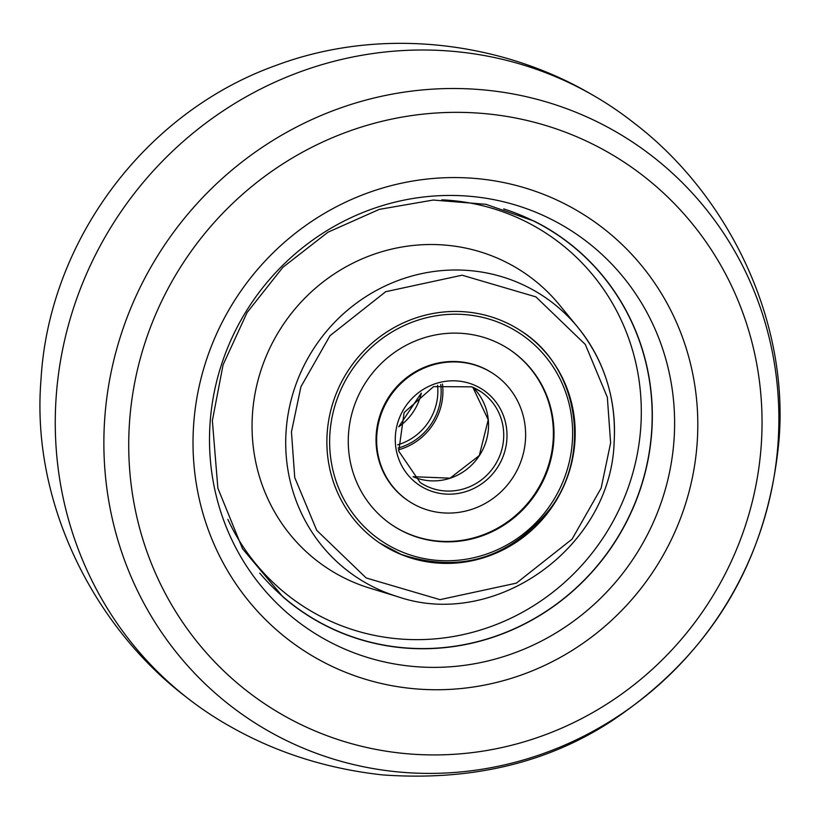 <?xml version="1.0" encoding="UTF-8"?>
<svg xmlns="http://www.w3.org/2000/svg" width="820" height="820" viewBox="0 0 820 820"><rect width="100%" height="100%" fill="white"/><g stroke="black" fill="none" stroke-linecap="round" stroke-linejoin="round"><path stroke-width="1.23" d="M633.727 122.774A364.111 350.447 123.8 0 0 590.369 93.736A364.111 350.447 123.8 0 0 56.108 397.761A364.111 350.447 123.8 0 0 186.273 697.113A364.111 350.447 123.8 0 0 229.631 726.151C275.776 752.483 326.667 768.729 382.325 774.88C470.403 781.224 546.725 763.348 611.279 721.251C711.832 654.196 767.745 560.542 779 440.268C789.26 316.53 725.29 192.259 633.727 122.774M282.859 596.816A227.673 219.135 123.8 0 0 514.15 629.012A227.673 219.135 123.8 0 0 651.797 431.299A227.673 219.135 123.8 0 0 534.394 221.226L485.952 204.303L433.175 200.049L379.281 209.377L327.969 232.214L282.859 267.32L247.097 312.512L223.091 364.808L212.359 420.66L217.874 488.218L242.515 548.723L282.859 596.816M348.039 635.438L348.828 635.551M595.32 267.474L594.92 266.797M574.892 441.683A127.438 122.662 -56.2 0 1 504.689 549.041A127.438 122.662 -56.2 0 1 380.121 543.311A127.438 122.662 -56.2 0 1 327.17 433.155A127.438 122.662 -56.2 0 1 397.382 325.806A127.438 122.662 -56.2 0 1 521.951 331.536A127.438 122.662 -56.2 0 1 574.892 441.683M503.695 208.905A227.509 218.971 -56.2 0 1 651.644 431.299A227.509 218.971 -56.2 0 1 498.375 635.213A227.509 218.971 -56.2 0 1 259.776 573.129M398.448 449.821A59.163 56.949 123.8 0 0 442.472 384.088M421.511 507.867A76.465 73.595 123.8 0 0 516.21 471.93A76.465 73.595 123.8 0 0 493.681 373.961A76.465 73.595 123.8 0 0 480.756 367.124A76.465 73.595 123.8 0 0 386.066 403.05A76.465 73.595 123.8 0 0 408.585 501.02A76.465 73.595 123.8 0 0 421.511 507.867M492.041 340.31A105.595 101.629 123.8 0 0 361.271 389.93A105.595 101.629 123.8 0 0 392.38 525.22A105.595 101.629 123.8 0 0 410.226 534.671A105.595 101.629 123.8 0 0 540.995 485.05A105.595 101.629 123.8 0 0 509.896 349.761A105.595 101.629 123.8 0 0 492.041 340.31M493.681 373.961L493.066 373.551A76.465 73.595 123.8 0 0 480.141 366.704A76.465 73.595 123.8 0 0 385.451 402.64A76.465 73.595 123.8 0 0 407.97 500.61L408.585 501.02M392.073 525.015A105.595 101.629 123.8 0 0 409.61 534.261A105.595 101.629 123.8 0 0 540.288 484.804A105.595 101.629 123.8 0 0 509.589 349.556M418.046 773.209A346.419 333.433 123.8 0 0 778.077 442.544A346.419 333.433 123.8 0 0 464.704 88.704A346.419 333.433 123.8 0 0 104.673 419.368A346.419 333.433 123.8 0 0 418.046 773.209M761.288 444.512A325.017 312.83 -56.2 0 1 423.489 754.748A325.017 312.83 -56.2 0 1 129.478 422.761A325.017 312.83 -56.2 0 1 467.277 112.524A325.017 312.83 -56.2 0 1 761.288 444.512M427.968 689.599A259.058 249.341 123.8 0 0 697.205 442.328A259.058 249.341 123.8 0 0 462.859 177.714A259.058 249.341 123.8 0 0 193.623 424.996A259.058 249.341 123.8 0 0 427.968 689.599M674.06 439.397A238.702 229.754 -56.2 0 1 425.98 667.244A238.702 229.754 -56.2 0 1 210.053 423.428A238.702 229.754 -56.2 0 1 458.134 195.58A238.702 229.754 -56.2 0 1 674.06 439.397M614.088 442.431A168.725 162.401 123.8 0 0 577.946 327.436A168.725 162.401 123.8 0 0 400.683 279.579A168.725 162.401 123.8 0 0 286.098 431.146A168.725 162.401 123.8 0 0 397.649 596.652C494.88 630.303 610.674 547.75 614.129 442.544C616.558 399.063 604.494 360.687 577.946 327.436L559.486 304.938A177.499 170.847 123.8 0 0 373.018 254.589A177.499 170.847 123.8 0 0 252.468 414.038A177.499 170.847 123.8 0 0 369.82 588.155L397.649 596.652M291.448 431.925L300.93 386.732L329.999 335.698L385.697 291.705L462.09 275.202L535.89 296.871L585.336 344.492L607.333 397.28L610.623 442.913L601.142 488.115L572.063 539.15L516.374 583.143L439.971 599.645L366.181 577.967L316.735 530.355L294.739 477.568L291.448 431.925M441.847 199.834A222.568 214.225 -56.2 0 1 640.789 427.077A222.568 214.225 -56.2 0 1 463.925 634.424A222.568 214.225 -56.2 0 1 227.837 519.378M472.853 387.306L488.238 419.768L479.29 455.571L450.077 478.162L413.003 476.686A54.612 52.572 123.8 0 0 414.182 477.178A54.612 52.572 123.8 0 0 479.382 455.612A54.612 52.572 123.8 0 0 472.863 387.317M471.715 386.835L433.554 386.62L404.127 412.542L398.745 451.174L420.127 482.457A54.612 52.572 123.8 0 0 429.362 487.346A54.612 52.572 123.8 0 0 497.002 461.68A54.612 52.572 123.8 0 0 480.909 391.704A54.612 52.572 123.8 0 0 471.684 386.814L480.909 391.704M428.921 490.268A57.349 55.196 123.8 0 0 502.404 458.185A57.349 55.196 123.8 0 0 473.355 384.713A57.349 55.196 123.8 0 0 399.873 416.806A57.349 55.196 123.8 0 0 428.921 490.268M402.825 552.27A124.701 120.027 123.8 0 0 562.612 482.488A124.701 120.027 123.8 0 0 499.452 322.721A124.701 120.027 123.8 0 0 339.654 392.503A124.701 120.027 123.8 0 0 402.825 552.27M379.865 543.137A127.438 122.662 123.8 0 0 401.154 554.361M398.766 426.8A54.612 52.572 123.8 0 0 421.316 393.139M398.13 448.058A57.349 55.196 123.8 0 0 440.729 384.447M397.679 444.819A54.612 52.572 123.8 0 0 437.562 385.277M590.369 93.736C505.243 44.054 384.949 24.405 275.151 65.743C144.679 112.647 48.913 241.213 41 379.619C30.74 503.357 94.71 627.618 186.273 697.113M521.438 331.198C578.049 366.868 592.101 452.794 550.497 508.328C510.071 558.389 460.297 573.744 401.185 554.381L379.609 542.963M421.203 393.21L398.797 426.677"/></g></svg>
